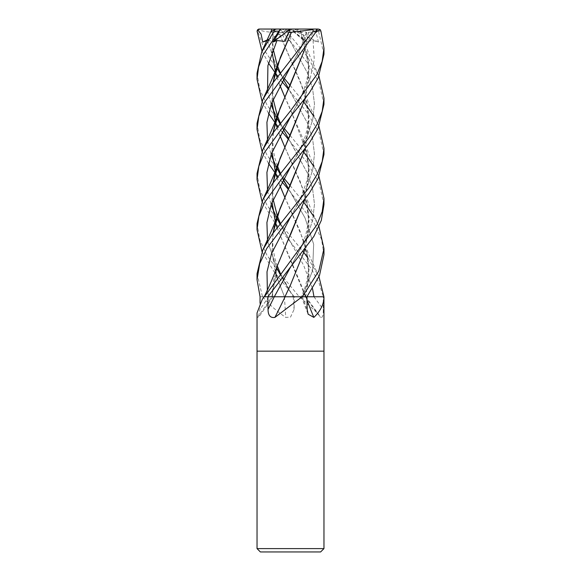 <?xml version="1.0" encoding="UTF-8"?>
<svg xmlns="http://www.w3.org/2000/svg" width="581" height="581" viewBox="0 0 581 581"><rect width="100%" height="100%" fill="white"/><g stroke="black" fill="none" stroke-linecap="round" stroke-linejoin="round"><path stroke-width="0.44" stroke-dasharray="2.9 2.18" d="M323.966 351.156L257.034 351.156L323.966 351.156M284.378 296.775A566.344 147.864 74.6 0 1 285.707 317.4L290.5 317.161L294.08 309.404L294.349 296.775L271.864 296.775A566.344 546.946 8.7 0 1 257.521 317.4L258.392 317.647L259.961 309.404L260.019 303.028M299.542 296.775L318.228 313.82L320.516 317.4C322.52 318.127 323.428 315.461 323.254 309.404L323.305 296.775L294.349 296.775L273.876 271.421L262.031 251.675M305.403 296.775L323.929 296.775L323.305 296.775L319.042 282.954L311.307 268.785L290.318 241.812L303.609 265.234L312.52 288.648M323.966 548.602L257.034 548.602M320.618 551.95L260.382 551.95M257.034 273.68L262.503 296.775L260.077 296.775L268.691 296.775L267.34 290.137L268.691 296.775L271.864 296.775L264.035 296.775M257.034 312.985L257.521 317.4M269.315 296.775L285.104 296.775M284.726 197.053L303.522 240.316L309.114 268.545L305.759 296.775L302.302 296.775L306.913 296.775L301.328 296.775L305.65 296.775M305.809 296.775A566.344 429.417 -66.8 0 0 306.986 299.978M280.158 273.68L299.288 296.775L305.366 296.775A566.344 455.555 64.4 0 0 320.516 317.4M262.99 296.775A557.673 145.599 74.6 0 1 263.019 297.131C268.901 304.27 276.469 311.024 285.707 317.4M262.648 296.775L263.019 297.131M323.966 204.592L319.18 183.015L307.349 162.912L288.278 139.179M281.916 131.618L277.805 126.375M268.48 113.215L262.031 101.319M257.034 73.213L259.91 89.844L266.969 104.87L278.844 121.64M280.158 123.325L283.92 128.052M290.072 135.453L303.195 151.438M313.464 165.984L318.969 176.493M323.966 154.473L319.201 132.94L307.385 112.845L288.278 89.053M281.916 81.493L277.805 76.256M268.48 63.097L262.031 51.201M323.966 104.355L319.063 82.502L306.986 62.196L290.318 41.338L290.841 42.035L290.5 29.05L259.46 29.05L258.32 29.595L257.688 31.142L264.987 51.215L278.844 71.521M280.158 73.213L283.92 77.934M290.072 85.327L303.195 101.319M313.464 115.866L318.969 126.375M290.072 185.571L303.195 201.556M313.464 216.103L318.969 226.612M323.966 254.71L321.584 239.459L314.386 223.663L288.278 189.297M290.841 42.035L280.739 29.733L290.318 41.338L289.832 40.539L285.561 41.353L281.596 32.601L278.8 32.267L303.522 89.953L309.157 119.461L305.054 148.968M300.602 32.253L286.477 29.595L286.629 31.142L306.797 56.03L318.969 76.256M299.288 296.775L294.095 296.775M280.158 223.562L303.195 251.675M307.923 258.066L318.969 276.73M323.966 54.236L318.49 31.142L317.386 29.733L316.282 33.437L318.446 42.035L313.079 40.539L305.308 41.353L302.483 32.601L300.646 32.267L308.722 63.67L308.598 81.253L304.945 98.995M262.503 296.775L284.537 296.775M284.472 296.775L294.414 296.775M323.929 296.775L312.731 296.775M302.374 296.775L289.142 296.775M264.413 296.775L271.952 296.775M273.186 32.253L270.826 31.933M273.055 32.289L271.981 52.087L275.416 71.884M277.014 77.295L279.839 85.24M284.726 96.816L303.522 140.072L309.157 169.579L305.047 199.087M277.478 265.379L271.814 296.775M266.759 40.793L267.507 40.539L276.069 65.994L307.298 122.773L312.556 138.438L314.466 154.103L312.716 169.761L307.647 185.426L290.682 216.749L307.647 185.426L312.716 169.761L314.466 154.103L312.556 138.438L307.298 122.773L288.539 88.508M273.077 32.543L272.039 51.767M277.057 77.244L279.86 85.196M284.741 96.787L290.362 109.192L307.022 153.05L309.034 175.571L304.945 199.232M290.638 234.492L277.478 265.575L271.901 296.775M267.659 40.488L272.642 41.353L273.215 32.354L272.714 37.78L273.15 48.92M308.409 32.253L316.144 31.991M308.54 32.289L305.047 48.731M272.99 132.889L271.973 152.186M277.014 177.532L279.839 185.484M257.034 173.443L259.903 190.067L266.926 205.035L278.836 221.869M316.877 29.733L312.883 33.023L307.436 42.035L305.119 40.539L304.589 41.353L306.804 32.601L308.475 32.267L304.945 48.877M281.916 181.737L277.805 176.493M268.48 163.341L262.031 151.438M273.077 132.766L272.039 152.004M277.057 177.481L279.86 185.441M284.741 197.024L300.057 231.253L307.073 253.527L309.056 275.241L305.693 296.775M305.119 40.539L290.682 66.394L305.119 40.539M267.536 140.922L271.109 154.568L267.536 140.922M279.897 173.777L283.092 179.631L279.897 173.777M290.318 191.694L305.032 217.962L313.66 244.231L312.6 270.506L302.302 296.775L312.6 270.506L313.66 244.231L305.032 217.962L288.539 188.76M289.832 40.539L307.305 72.661L312.556 88.319L314.466 103.984L312.716 119.642L307.647 135.308L290.682 166.631L307.647 135.308L312.716 119.642L314.466 103.984L312.556 88.319L307.305 72.661L289.832 40.539M267.536 241.166L276.738 267.834L267.536 241.166M290.318 291.931L279.897 274.014L293.216 296.775L280.354 273.426M277.014 277.769L284.501 296.775L277.057 277.718M275.452 272.228L272.046 252.445L273.077 233.003M304.945 149.114L308.99 126.433L307.211 103.839L300.239 81.355L278.757 32.289C270.15 32.565 263.237 31.621 258.015 29.464M272.99 233.134L271.988 252.742L275.416 272.358M313.079 40.539L314.263 59.531L310.189 78.522L290.682 116.512L301.081 97.027L306.049 83.279C308.961 71.681 309.107 60.722 306.485 50.394M267.536 191.047L271.109 204.686M279.897 223.896L290.318 241.812L274.188 221.746L262.031 201.556M273.077 182.892L272.039 202.123M277.057 227.599L305.41 296.775M300.689 32.289L303.522 39.835L309.157 69.342L305.047 98.85M272.99 183.008L271.973 202.304M277.014 227.65L303.522 290.442L305.483 296.775M257.034 223.562L259.896 240.178L266.904 255.11L278.836 271.988M267.536 90.803L271.109 104.449L267.536 90.803M279.897 123.659L283.092 129.512L279.897 123.659M288.532 138.648L307.305 172.898L312.556 188.556L314.466 204.221L312.716 219.887L307.647 235.545L290.682 266.875L307.647 235.545L312.716 219.887L314.466 204.221L312.556 188.556L307.305 172.898L290.318 141.568M273.077 82.647L272.039 101.886M277.057 127.362L279.86 135.322M318.577 225.711L310.436 207.925L303.522 190.198L284.726 146.935L300.181 181.425L307.153 203.793L309.005 226.365L304.945 249.351M290.638 284.61L284.98 296.775M272.99 82.771L271.973 102.067M277.014 127.413L279.839 135.366M303.522 190.198L309.157 219.698L305.047 249.205M257.034 123.325L259.896 139.927L266.926 154.909L278.844 171.758M280.158 173.443L283.92 178.171M280.739 29.733L280.746 29.05L290.5 29.05L285.561 41.353M317.386 29.733L315.846 29.05L290.5 29.05L305.308 41.353M318.294 29.05L315.846 29.05M318.446 42.035L290.5 29.05L293.833 29.05L285.242 29.05L286.477 29.595M302.483 32.601L293.833 29.05M285.242 29.05L280.746 29.05M290.398 29.123L284.407 41.353M290.442 29.05L295.794 29.05L306.804 32.601M287.268 29.05L281.596 32.601M307.436 42.035L290.5 29.05L304.589 41.353M315.919 29.05L276.578 29.05M273.019 32.601L285.169 29.05M268.328 39.435L290.5 29.05L272.642 41.353M268.712 296.775A564.797 545.45 8.7 0 1 259.961 309.404M302.265 296.775A564.797 428.241 -66.8 0 0 307.16 309.404M313.987 296.775A564.797 454.313 64.4 0 0 323.254 309.404M293.252 296.775A564.797 147.458 74.6 0 1 294.08 309.404M257.688 31.142L257.071 31.142M286.629 31.142L281.705 31.142M320.915 31.142L318.49 31.142M267.507 40.539L276.069 65.994L290.318 91.449M272.932 296.775L258.392 317.647M301.328 296.775L308.119 314.19M305.744 296.775L318.228 313.82M318.577 175.593L310.428 157.8L303.522 140.072M283.267 79.081L280.354 72.959M306.485 150.632C309.07 162.803 308.983 173.566 306.202 182.913L299.673 200.387L290.682 216.749M272.867 296.775C272.169 291.655 272.714 284.705 274.515 275.924M318.577 275.83C311.285 259.678 308.925 255.771 303.522 240.316M306.281 32.267L304.64 37.78L299.68 50.017L290.682 66.387M283.267 179.318L280.354 173.196M277.326 165.781L274.798 157.879L273.237 149.84L272.707 138.234L274.515 125.569M306.485 250.861C308.446 258.596 308.845 266.861 307.69 275.655C306.071 285.198 305.148 287.486 301.394 296.775M306.485 100.506C308.431 108.342 308.845 116.512 307.727 125.024C306.681 131.262 305.621 135.678 304.553 138.285L299.709 150.196L290.682 166.631M277.326 266.025L274.828 258.204L272.976 247.826L272.714 238.246L273.223 232.814M274.414 226.241L274.515 225.806M318.577 125.474L310.414 107.645L303.522 89.953M290.318 241.812L280.354 223.315M273.15 199.276L272.707 188.36L273.223 182.688M318.577 75.363L310.428 57.548L303.522 39.835M262.59 200.292L262.423 200.656M305.802 296.775L303.522 290.442M283.267 129.2L280.354 123.078M273.15 99.039L272.736 87.47L273.223 82.451M306.485 200.75C308.446 208.71 308.86 216.924 307.705 225.406L306.1 233.446C305.483 236.249 303.79 240.941 301.016 247.521L290.682 266.868"/><path stroke-width="0.87" d="M262.278 299.418L264.086 296.775A557.673 538.572 8.7 0 1 263.847 297.131L262.278 299.418L257.034 312.985L257.034 351.156L323.966 351.156L323.966 548.602L257.034 548.602L260.382 551.95L320.618 551.95L323.966 548.602M323.828 296.775A557.673 422.845 -66.8 0 0 323.958 297.131C323.864 304.27 320.487 311.024 313.849 317.4L308.119 314.19L307.16 309.404L306.928 296.775L323.937 296.775L323.966 351.156L257.034 351.156L257.034 548.602M302.12 296.775L274.907 317.4A566.344 190.169 -74.2 0 0 285.104 296.775L306.928 296.775L319.492 275.496L323.966 254.71L323.966 248.675M260.019 303.028L260.07 296.775L257.034 279.773L259.692 263.694L266.781 248.428L290.5 216.967L309.194 193.328L318.09 178.461L323.966 154.473L323.966 148.424M264.246 296.775L267.848 296.775L313.863 236.409L321.322 220.388L323.966 204.592L323.966 198.549M274.907 317.4C270.383 318.127 268.095 315.461 268.052 309.404L267.848 296.775L264.413 296.775L317.037 224.651L322.215 211.549L323.966 198.499L318.969 176.493M306.986 299.978A566.344 429.417 -66.8 0 0 313.849 317.4M288.278 139.179L281.916 131.618M277.805 126.375L276.055 124.051M275.953 123.913L275.183 122.874M275.133 122.802L268.48 113.215M262.031 101.319L257.034 79.292L258.589 66.938L263.135 54.839L279.911 29.733L278.19 33.763L273.019 42.035L276.955 40.539L284.407 41.353L288.597 32.601L291.466 32.267L280.376 57.265L273.077 82.647M270.826 31.933L274.639 29.595L274.094 31.142L261.661 52.065L257.034 73.213L257.034 79.031M278.844 121.64L280.158 123.325M283.92 128.052L290.072 135.453M303.195 151.438L303.943 152.425M303.986 152.476L307.923 157.821M308.01 157.952L313.464 165.984M288.278 89.053L281.916 81.493M277.805 76.256L276.055 73.94M275.953 73.794L275.183 72.756M275.133 72.683L268.48 63.097M262.031 51.201L257.071 31.142L257.579 29.733L261.051 33.981L262.765 42.035L266.759 40.793M278.844 71.521L280.158 73.213M283.92 77.934L290.072 85.327M303.195 101.319L303.943 102.3M303.986 102.358L307.923 107.703M308.01 107.826L313.464 115.866M318.969 126.375L323.966 148.38L322.223 161.416L317.052 174.511L309.012 187.707L272.315 234.078L262.852 249.83L257.034 273.68L257.034 279.773M303.195 201.556L303.943 202.537M303.986 202.595L307.923 207.947M308.01 208.071L313.464 216.103M318.969 226.612L323.966 248.617L318.831 270.978L302.374 296.775L312.731 296.775M262.031 151.438L257.034 129.418L258.828 116.142L264.224 102.757L316.594 31.142L316.877 29.733L315.919 29.05L312.934 29.05L313.174 31.142L272.329 83.7L262.779 99.634L257.034 123.325L257.034 129.156M262.031 251.675L257.034 229.655L258.908 216.096L264.333 202.784L290.5 166.849L309.179 143.224L318.047 128.43L323.966 104.355L323.966 98.291M318.969 76.256L323.966 98.269L322.215 111.298L317.059 124.378L309.027 137.566L272.329 183.937L262.83 199.762L257.034 223.562L257.034 229.655M303.195 251.675L303.943 252.662M303.986 252.713L307.923 258.066M318.969 276.73L323.929 296.775M262.031 201.556L257.034 179.536L258.828 166.26L264.217 152.883L290.5 116.73L309.252 93.004L318.163 78.065L323.966 54.236L323.966 48.15L322.157 61.383L316.972 74.426L290.5 110.891L272.344 133.797L262.837 149.629L257.034 173.443L257.034 179.289M316.144 31.991L320.196 29.595L320.915 31.142L323.966 48.15M289.142 296.775L284.951 296.775L290.638 284.61L304.945 249.351M285.024 296.775L269.315 296.775M275.416 71.884L277.014 77.295M279.839 85.24L284.726 96.816M305.047 199.087L277.478 265.379C275.626 271.116 272.562 278.691 268.299 288.111L264.282 296.775M272.039 51.767L275.416 71.623M275.452 71.753L277.057 77.244M279.86 85.196L284.741 96.787M304.945 199.232L290.638 234.492M290.682 216.749L271.596 253.447L267.006 271.792L267.34 290.137L267.006 271.792L271.596 253.447L290.682 216.749M305.047 48.731L277.478 115.016L272.99 132.889M271.973 152.186L275.379 171.991M275.416 172.121L277.014 177.532M279.839 185.484L284.726 197.053M278.836 221.869L280.158 223.562M288.278 189.297L281.916 181.737M277.805 176.493L276.055 174.177M275.953 174.031L275.183 172.993M275.133 172.92L268.48 163.341M304.945 48.877L290.638 84.129L279.977 108.407L273.077 132.766M272.039 152.004L275.416 171.867M275.452 171.991L277.057 177.481M279.86 185.441L284.741 197.024M290.682 66.394L271.385 103.658L266.911 122.293L267.536 140.922L266.911 122.293L271.385 103.658L290.682 66.394M271.109 154.568L272.576 158.49L271.109 154.568M272.685 158.751L276.694 167.51L272.685 158.751M276.738 167.597L279.897 173.777L276.738 167.597M283.092 179.631L288.532 188.774L283.092 179.631M290.682 166.631L271.385 203.902L266.911 222.53L267.536 241.166L266.911 222.53L271.385 203.902L290.682 166.631M276.738 267.834L279.897 274.014L276.738 267.834M277.057 277.718L275.452 272.228M273.077 233.003L279.955 208.717L290.638 184.373L304.945 149.114M305.054 148.968L277.478 215.253L272.99 233.134M275.416 272.358L277.014 277.769M290.682 116.512L271.385 153.776L266.911 172.412L267.536 191.047M271.109 204.686L272.576 208.608M272.685 208.877L276.694 217.628M276.738 217.715L279.897 223.896M312.52 288.648L313.987 296.775M304.945 98.995L290.638 134.247L280.035 158.388L273.077 182.892M272.039 202.123L275.416 221.978M275.452 222.109L277.057 227.599M305.047 98.85L277.478 165.135L272.99 183.008M271.973 202.304L275.379 222.109M275.416 222.24L277.014 227.65M278.836 271.988L280.158 273.68M276.955 40.539L267.906 65.675L267.536 90.803L267.906 65.675L276.955 40.539M271.109 104.449L272.576 108.371L271.109 104.449M272.685 108.632L276.694 117.391L272.685 108.632M276.738 117.471L279.897 123.659L276.738 117.471M288.532 138.648L283.267 129.2M290.682 266.875L274.305 296.775L290.682 266.875M272.039 101.886L275.416 121.749M275.452 121.872L277.057 127.362M279.86 135.322L284.741 146.906L279.839 135.366M291.473 32.253L277.478 64.89L272.99 82.771M271.973 102.067L275.379 121.872M275.416 122.003L277.014 127.413M305.047 249.205L290.638 284.61M291.459 32.289L312.876 29.595M278.844 171.758L280.158 173.443M283.92 178.171L290.072 185.571M257.579 29.733L259.126 29.05L312.934 29.05M295.794 29.05L318.294 29.05L320.196 29.595M279.911 29.733L280.863 29.05L290.442 29.05L288.597 32.601M274.639 29.595L276.578 29.05L280.863 29.05M273.019 42.035L290.398 29.123M262.765 42.035L268.328 39.435M274.283 296.775A564.797 189.646 -74.2 0 1 268.052 309.404M274.094 31.142L278.633 31.142M313.174 31.142L316.594 31.142M271.828 29.595L262.423 50.3M288.539 88.508L283.267 79.081M280.354 72.959L277.326 65.537M277.29 65.45L273.15 48.92M277.478 115.016C274.973 123.245 268.277 137.937 262.423 150.537M288.539 188.76L283.267 179.318M280.354 173.196L277.326 165.781M280.354 273.426L277.326 266.025M273.223 232.814L274.414 226.241M277.478 215.253C275.024 223.358 268.124 238.522 262.423 250.774M280.354 223.315L277.326 215.9M277.29 215.812L273.15 199.276M273.223 182.688L274.515 175.694M277.478 165.135C274.958 173.378 268.262 188.084 262.423 200.656M280.354 123.078L277.326 115.663M277.29 115.568L273.15 99.039M273.223 82.451L274.515 75.457M277.478 64.89C275.002 73.039 268.32 87.724 262.423 100.419M258.545 29.13L259.126 29.05"/></g></svg>
